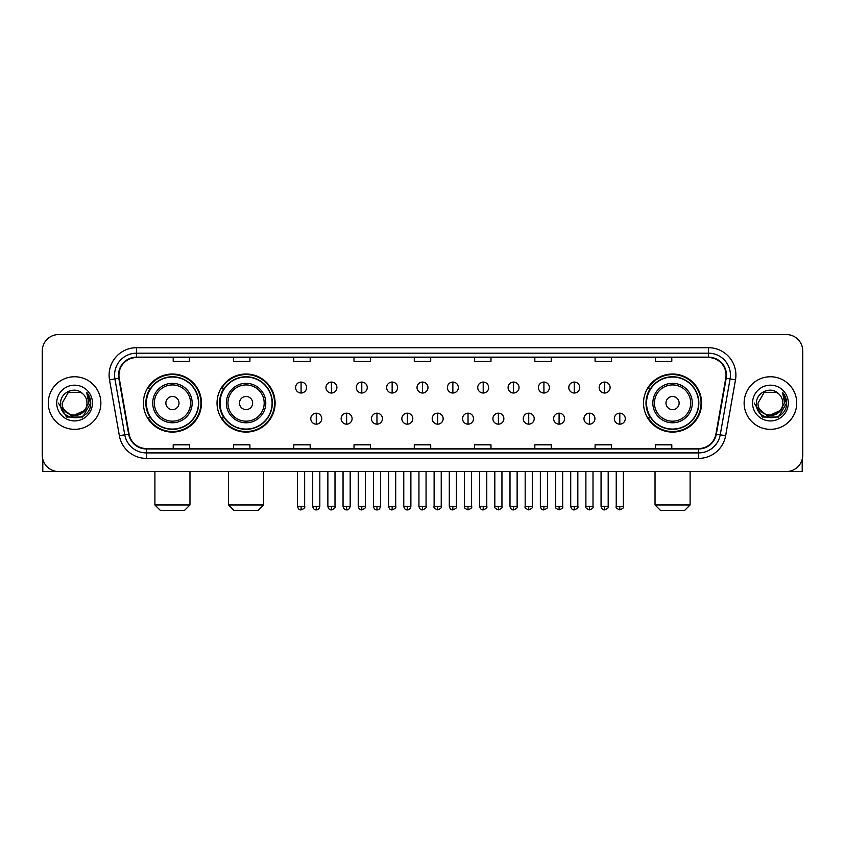 <?xml version="1.0" encoding="UTF-8"?>
<svg xmlns="http://www.w3.org/2000/svg" width="845" height="845" viewBox="0 0 845 845"><rect width="100%" height="100%" fill="white"/><g stroke="black" fill="none" stroke-linecap="round" stroke-linejoin="round"><path stroke-width="1.27" d="M643.531 403.054A29.036 29.036 0 0 0 672.567 432.091A29.036 29.036 0 0 0 701.603 403.054A29.036 29.036 0 0 0 672.567 374.008A29.036 29.036 0 0 0 643.531 403.054M217.038 403.054A29.036 29.036 0 0 0 246.075 432.091A29.036 29.036 0 0 0 275.111 403.054A29.036 29.036 0 0 0 246.075 374.008A29.036 29.036 0 0 0 217.038 403.054M143.396 403.054A29.036 29.036 0 0 0 172.433 432.091A29.036 29.036 0 0 0 201.469 403.054A29.036 29.036 0 0 0 172.433 374.008A29.036 29.036 0 0 0 143.396 403.054M150.357 417.842A26.575 26.575 0 0 1 150.357 388.256M223.999 417.842A26.575 26.575 0 0 1 223.999 388.256M650.492 417.842A26.575 26.575 0 0 1 650.492 388.256M42.25 351.002L42.25 455.096A16.435 16.435 0 0 0 58.685 471.542L786.315 471.542A16.435 16.435 0 0 0 802.75 455.096L802.75 351.002A16.435 16.435 0 0 0 786.315 334.557L58.685 334.557A16.435 16.435 0 0 0 42.25 351.002L42.25 455.096M48.281 403.054A26.301 26.301 0 0 0 74.582 429.344A26.301 26.301 0 0 0 100.872 403.054A26.301 26.301 0 0 0 74.582 376.754A26.301 26.301 0 0 0 48.281 403.054A26.301 26.301 0 0 0 74.582 429.344A26.301 26.301 0 0 0 100.872 403.054A26.301 26.301 0 0 0 74.582 376.754A26.301 26.301 0 0 0 48.281 403.054M744.128 403.054A26.301 26.301 0 0 0 770.418 429.344A26.301 26.301 0 0 0 796.719 403.054A26.301 26.301 0 0 0 770.418 376.754A26.301 26.301 0 0 0 744.128 403.054A26.301 26.301 0 0 0 770.418 429.344A26.301 26.301 0 0 0 796.719 403.054A26.301 26.301 0 0 0 770.418 376.754A26.301 26.301 0 0 0 744.128 403.054M118.955 375.106A17.534 17.534 0 0 1 136.489 357.572L708.511 357.572A17.534 17.534 0 0 1 725.781 378.148L715.926 434.034A17.534 17.534 0 0 1 698.657 448.526L146.343 448.526A17.534 17.534 0 0 1 129.074 434.034L119.219 378.148A17.534 17.534 0 0 1 118.955 375.106M118.522 375.106A17.967 17.967 0 0 0 118.796 378.222L128.651 434.108A17.967 17.967 0 0 0 146.343 448.959L698.657 448.959A17.967 17.967 0 0 0 716.349 434.108L726.204 378.222A17.967 17.967 0 0 0 708.511 357.139L136.489 357.139A17.967 17.967 0 0 0 118.522 375.106M109.512 379.859A27.399 27.399 0 0 1 136.489 347.707L708.511 347.707A27.399 27.399 0 0 1 735.488 379.859L725.633 435.745A27.399 27.399 0 0 1 698.657 458.391L146.343 458.391A27.399 27.399 0 0 1 119.367 435.745L109.512 379.859L114.909 378.909A21.917 21.917 0 0 1 136.489 353.189L708.511 353.189A21.917 21.917 0 0 1 730.091 378.909L720.236 434.795A21.917 21.917 0 0 1 698.657 452.909L146.343 452.909A21.917 21.917 0 0 1 124.764 434.795L114.909 378.909A21.917 21.917 0 0 1 114.571 375.106M786.315 334.557L58.685 334.557M58.685 471.542L786.315 471.542M802.75 455.096L802.75 351.002M716.349 434.108L720.236 434.795L730.091 378.909L735.488 379.859M414.282 357.572L414.282 361.28L430.718 361.28L430.718 357.572M354.013 357.572L354.013 361.28L370.448 361.28L370.448 357.572M293.743 357.572L293.743 361.28L310.178 361.28L310.178 357.572M233.473 357.572L233.473 361.28L249.909 361.28L249.909 357.572M173.204 357.572L173.204 361.28L189.639 361.28L189.639 357.572M474.552 357.572L474.552 361.28L490.987 361.28L490.987 357.572M534.822 357.572L534.822 361.28L551.257 361.28L551.257 357.572M595.091 357.572L595.091 361.28L611.526 361.28L611.526 357.572M655.361 357.572L655.361 361.28L671.796 361.28L671.796 357.572M430.718 448.526L430.718 444.819L414.282 444.819L414.282 448.526M370.448 448.526L370.448 444.819L354.013 444.819L354.013 448.526M310.178 448.526L310.178 444.819L293.743 444.819L293.743 448.526M249.909 448.526L249.909 444.819L233.473 444.819L233.473 448.526M189.639 448.526L189.639 444.819L173.204 444.819L173.204 448.526M490.987 448.526L490.987 444.819L474.552 444.819L474.552 448.526M551.257 448.526L551.257 444.819L534.822 444.819L534.822 448.526M611.526 448.526L611.526 444.819L595.091 444.819L595.091 448.526M671.796 448.526L671.796 444.819L655.361 444.819L655.361 448.526M84.067 411.008C77.497 419.891 61.548 414.208 62.192 403.054C61.431 419.025 87.722 419.025 86.961 403.054C87.722 419.025 61.431 419.025 62.192 403.054L68.382 392.323L80.771 392.323L82.694 393.696C75.089 385.732 60.46 392.291 60.597 403.054C59.203 422.162 90.193 422.669 90.7 403.973L90.721 403.054C90.679 398.988 89.327 395.418 86.676 392.344L88.809 403.054L84.067 411.008A12.379 12.379 0 0 0 86.961 403.054C87.722 419.025 61.431 419.025 62.192 403.054L68.382 392.323M86.961 403.054A12.379 12.379 0 0 0 82.694 393.696M84.859 410.343L71.941 416.205L60.977 407.068M56.71 403.054A17.861 17.861 0 0 0 74.582 420.916A17.861 17.861 0 0 0 92.443 403.054A17.861 17.861 0 0 0 74.582 385.183A17.861 17.861 0 0 0 56.71 403.054M86.676 392.344L90.721 403.519L89.971 398.153L90.721 403.519L89.971 398.153L90.721 403.519L86.792 392.481L90.721 403.519L86.792 392.481L90.721 403.054L82.652 417.039L66.501 417.039L58.432 403.054M86.792 392.481L90.721 403.53M42.799 459.31L42.799 471.542L106.354 471.542M184.485 510.443L160.381 510.443L154.899 504.961L189.967 504.961L184.485 510.443M179.013 403.054A6.57 6.57 0 0 0 172.433 396.474A6.57 6.57 0 0 0 165.863 403.054A6.57 6.57 0 0 0 172.433 409.624A6.57 6.57 0 0 0 179.013 403.054M192.164 403.054A19.72 19.72 0 0 0 172.433 383.324A19.72 19.72 0 0 0 152.713 403.054A19.72 19.72 0 0 0 172.433 422.775A19.72 19.72 0 0 0 192.164 403.054A19.72 19.72 0 0 1 172.433 422.775A19.72 19.72 0 0 1 152.713 403.054M198.459 403.054A26.026 26.026 0 0 0 172.433 377.028A26.026 26.026 0 0 0 146.407 403.054A26.026 26.026 0 0 0 172.433 429.07A26.026 26.026 0 0 0 198.459 403.054M200.92 403.054A28.487 28.487 0 0 1 148.086 417.842L150.727 417.842A26.269 26.269 0 0 0 189.819 422.743A26.269 26.269 0 0 0 189.819 383.355A26.269 26.269 0 0 0 150.727 388.256L148.086 388.256A28.487 28.487 0 0 1 200.92 403.054M258.126 510.443L234.023 510.443L228.541 504.961L263.608 504.961L258.126 510.443M252.644 403.054A6.57 6.57 0 0 0 246.075 396.474A6.57 6.57 0 0 0 239.494 403.054A6.57 6.57 0 0 0 246.075 409.624A6.57 6.57 0 0 0 252.644 403.054M265.795 403.054A19.72 19.72 0 0 0 246.075 383.324A19.72 19.72 0 0 0 226.344 403.054A19.72 19.72 0 0 0 246.075 422.775A19.72 19.72 0 0 0 265.795 403.054A19.72 19.72 0 0 1 246.075 422.775A19.72 19.72 0 0 1 226.344 403.054M272.101 403.054A26.026 26.026 0 0 0 246.075 377.028A26.026 26.026 0 0 0 220.049 403.054A26.026 26.026 0 0 0 246.075 429.07A26.026 26.026 0 0 0 272.101 403.054M274.562 403.054A28.487 28.487 0 0 1 221.728 417.842L224.358 417.842A26.269 26.269 0 0 0 263.45 422.743A26.269 26.269 0 0 0 263.45 383.355A26.269 26.269 0 0 0 224.358 388.256L221.728 388.256A28.487 28.487 0 0 1 274.562 403.054M684.619 510.443L660.515 510.443L655.033 504.961L690.101 504.961L684.619 510.443M679.137 403.054A6.57 6.57 0 0 0 672.567 396.474A6.57 6.57 0 0 0 665.987 403.054A6.57 6.57 0 0 0 672.567 409.624A6.57 6.57 0 0 0 679.137 403.054M692.287 403.054A19.72 19.72 0 0 0 672.567 383.324A19.72 19.72 0 0 0 652.836 403.054A19.72 19.72 0 0 0 672.567 422.775A19.72 19.72 0 0 0 692.287 403.054A19.72 19.72 0 0 1 672.567 422.775A19.72 19.72 0 0 1 652.836 403.054M698.593 403.054A26.026 26.026 0 0 0 672.567 377.028A26.026 26.026 0 0 0 646.541 403.054A26.026 26.026 0 0 0 672.567 429.07A26.026 26.026 0 0 0 698.593 403.054M701.054 403.054A28.487 28.487 0 0 1 648.221 417.842L650.861 417.842A26.269 26.269 0 0 0 689.953 422.743A26.269 26.269 0 0 0 689.953 383.355A26.269 26.269 0 0 0 650.861 388.256L648.221 388.256A28.487 28.487 0 0 1 701.054 403.054M301.084 382.067A5.482 5.482 0 0 0 295.602 387.538A5.482 5.482 0 0 0 301.084 393.02A5.482 5.482 0 0 0 306.566 387.538A5.482 5.482 0 0 0 301.084 382.067L301.084 393.02A5.482 5.482 0 0 0 306.566 387.538A5.482 5.482 0 0 0 301.084 382.067M331.441 382.067A5.482 5.482 0 0 0 325.959 387.538A5.482 5.482 0 0 0 331.441 393.02A5.482 5.482 0 0 0 336.912 387.538A5.482 5.482 0 0 0 331.441 382.067L331.441 393.02A5.482 5.482 0 0 0 336.912 387.538A5.482 5.482 0 0 0 331.441 382.067M361.787 382.067A5.482 5.482 0 0 0 356.315 387.538A5.482 5.482 0 0 0 361.787 393.02A5.482 5.482 0 0 0 367.269 387.538A5.482 5.482 0 0 0 361.787 382.067L361.787 393.02A5.482 5.482 0 0 0 367.269 387.538A5.482 5.482 0 0 0 361.787 382.067M392.143 382.067A5.482 5.482 0 0 0 386.661 387.538A5.482 5.482 0 0 0 392.143 393.02A5.482 5.482 0 0 0 397.625 387.538A5.482 5.482 0 0 0 392.143 382.067L392.143 393.02A5.482 5.482 0 0 0 397.625 387.538A5.482 5.482 0 0 0 392.143 382.067M422.5 382.067A5.482 5.482 0 0 0 417.018 387.538A5.482 5.482 0 0 0 422.5 393.02A5.482 5.482 0 0 0 427.982 387.538A5.482 5.482 0 0 0 422.5 382.067L422.5 393.02A5.482 5.482 0 0 0 427.982 387.538A5.482 5.482 0 0 0 422.5 382.067M452.857 382.067A5.482 5.482 0 0 0 447.375 387.538A5.482 5.482 0 0 0 452.857 393.02A5.482 5.482 0 0 0 458.339 387.538A5.482 5.482 0 0 0 452.857 382.067L452.857 393.02A5.482 5.482 0 0 0 458.339 387.538A5.482 5.482 0 0 0 452.857 382.067M483.213 382.067A5.482 5.482 0 0 0 477.731 387.538A5.482 5.482 0 0 0 483.213 393.02A5.482 5.482 0 0 0 488.685 387.538A5.482 5.482 0 0 0 483.213 382.067L483.213 393.02A5.482 5.482 0 0 0 488.685 387.538A5.482 5.482 0 0 0 483.213 382.067M513.559 382.067A5.482 5.482 0 0 0 508.088 387.538A5.482 5.482 0 0 0 513.559 393.02A5.482 5.482 0 0 0 519.041 387.538A5.482 5.482 0 0 0 513.559 382.067L513.559 393.02A5.482 5.482 0 0 0 519.041 387.538A5.482 5.482 0 0 0 513.559 382.067M543.916 382.067A5.482 5.482 0 0 0 538.434 387.538A5.482 5.482 0 0 0 543.916 393.02A5.482 5.482 0 0 0 549.398 387.538A5.482 5.482 0 0 0 543.916 382.067L543.916 393.02A5.482 5.482 0 0 0 549.398 387.538A5.482 5.482 0 0 0 543.916 382.067M574.273 382.067A5.482 5.482 0 0 0 568.791 387.538A5.482 5.482 0 0 0 574.273 393.02A5.482 5.482 0 0 0 579.754 387.538A5.482 5.482 0 0 0 574.273 382.067L574.273 393.02A5.482 5.482 0 0 0 579.754 387.538A5.482 5.482 0 0 0 574.273 382.067M604.629 382.067A5.482 5.482 0 0 0 599.147 387.538A5.482 5.482 0 0 0 604.629 393.02A5.482 5.482 0 0 0 610.101 387.538A5.482 5.482 0 0 0 604.629 382.067L604.629 393.02A5.482 5.482 0 0 0 610.101 387.538A5.482 5.482 0 0 0 604.629 382.067M316.262 413.184A5.482 5.482 0 0 0 310.78 418.666A5.482 5.482 0 0 0 316.262 424.148A5.482 5.482 0 0 0 321.744 418.666A5.482 5.482 0 0 0 316.262 413.184L316.262 424.148A5.482 5.482 0 0 0 321.744 418.666A5.482 5.482 0 0 0 316.262 413.184M346.619 413.184A5.482 5.482 0 0 0 341.137 418.666A5.482 5.482 0 0 0 346.619 424.148A5.482 5.482 0 0 0 352.09 418.666A5.482 5.482 0 0 0 346.619 413.184L346.619 424.148A5.482 5.482 0 0 0 352.09 418.666A5.482 5.482 0 0 0 346.619 413.184M376.965 413.184A5.482 5.482 0 0 0 371.494 418.666A5.482 5.482 0 0 0 376.965 424.148A5.482 5.482 0 0 0 382.447 418.666A5.482 5.482 0 0 0 376.965 413.184L376.965 424.148A5.482 5.482 0 0 0 382.447 418.666A5.482 5.482 0 0 0 376.965 413.184M407.322 413.184A5.482 5.482 0 0 0 401.84 418.666A5.482 5.482 0 0 0 407.322 424.148A5.482 5.482 0 0 0 412.804 418.666A5.482 5.482 0 0 0 407.322 413.184L407.322 424.148A5.482 5.482 0 0 0 412.804 418.666A5.482 5.482 0 0 0 407.322 413.184M437.678 413.184A5.482 5.482 0 0 0 432.196 418.666A5.482 5.482 0 0 0 437.678 424.148A5.482 5.482 0 0 0 443.16 418.666A5.482 5.482 0 0 0 437.678 413.184L437.678 424.148A5.482 5.482 0 0 0 443.16 418.666A5.482 5.482 0 0 0 437.678 413.184M468.035 413.184A5.482 5.482 0 0 0 462.553 418.666A5.482 5.482 0 0 0 468.035 424.148A5.482 5.482 0 0 0 473.506 418.666A5.482 5.482 0 0 0 468.035 413.184L468.035 424.148A5.482 5.482 0 0 0 473.506 418.666A5.482 5.482 0 0 0 468.035 413.184M498.381 413.184A5.482 5.482 0 0 0 492.91 418.666A5.482 5.482 0 0 0 498.381 424.148A5.482 5.482 0 0 0 503.863 418.666A5.482 5.482 0 0 0 498.381 413.184L498.381 424.148A5.482 5.482 0 0 0 503.863 418.666A5.482 5.482 0 0 0 498.381 413.184M528.738 413.184A5.482 5.482 0 0 0 523.256 418.666A5.482 5.482 0 0 0 528.738 424.148A5.482 5.482 0 0 0 534.22 418.666A5.482 5.482 0 0 0 528.738 413.184L528.738 424.148A5.482 5.482 0 0 0 534.22 418.666A5.482 5.482 0 0 0 528.738 413.184M559.094 413.184A5.482 5.482 0 0 0 553.612 418.666A5.482 5.482 0 0 0 559.094 424.148A5.482 5.482 0 0 0 564.576 418.666A5.482 5.482 0 0 0 559.094 413.184L559.094 424.148A5.482 5.482 0 0 0 564.576 418.666A5.482 5.482 0 0 0 559.094 413.184M589.451 413.184A5.482 5.482 0 0 0 583.969 418.666A5.482 5.482 0 0 0 589.451 424.148A5.482 5.482 0 0 0 594.922 418.666A5.482 5.482 0 0 0 589.451 413.184L589.451 424.148A5.482 5.482 0 0 0 594.922 418.666A5.482 5.482 0 0 0 589.451 413.184M619.807 413.184A5.482 5.482 0 0 0 614.326 418.666A5.482 5.482 0 0 0 619.807 424.148A5.482 5.482 0 0 0 625.279 418.666A5.482 5.482 0 0 0 619.807 413.184L619.807 424.148A5.482 5.482 0 0 0 625.279 418.666A5.482 5.482 0 0 0 619.807 413.184M802.201 459.31L802.201 471.542L738.646 471.542M782.808 403.054C783.568 419.025 757.278 419.025 758.039 403.054L764.229 392.323L776.618 392.323L778.53 393.696C770.936 385.732 756.307 392.291 756.444 403.054C755.05 422.162 786.04 422.669 786.547 403.973L786.568 403.054C786.526 398.988 785.174 395.418 782.523 392.344L784.656 403.054L779.914 411.008A12.379 12.379 0 0 0 782.808 403.054C783.568 419.025 757.278 419.025 758.039 403.054C757.278 419.025 783.568 419.025 782.808 403.054A12.379 12.379 0 0 0 778.53 393.696M779.914 411.008C773.344 419.891 757.395 414.208 758.039 403.054M780.706 410.343L767.788 416.205L756.824 407.068M752.557 403.054A17.861 17.861 0 0 0 770.418 420.916A17.861 17.861 0 0 0 788.29 403.054A17.861 17.861 0 0 0 770.418 385.183A17.861 17.861 0 0 0 752.557 403.054M782.523 392.344L786.568 403.519L785.818 398.153L786.568 403.519L785.818 398.153L786.568 403.519L782.639 392.481L786.568 403.519L782.639 392.481L786.568 403.054L778.498 417.039L762.348 417.039L754.279 403.054M782.639 392.481L786.568 403.53M708.511 347.707L708.511 357.139M114.909 378.909L118.796 378.222M146.343 458.391L146.343 448.959M698.657 448.959L698.657 458.391M119.367 435.745L128.651 434.108M726.204 378.222L730.091 378.909M136.489 347.707L136.489 357.139M720.236 434.795L725.633 435.745M190.558 403.054A18.125 18.125 0 0 0 172.433 384.929A18.125 18.125 0 0 0 154.318 403.054A18.125 18.125 0 0 0 172.433 421.169A18.125 18.125 0 0 0 190.558 403.054M264.189 403.054A18.125 18.125 0 0 0 246.075 384.929A18.125 18.125 0 0 0 227.949 403.054A18.125 18.125 0 0 0 246.075 421.169A18.125 18.125 0 0 0 264.189 403.054M690.682 403.054A18.125 18.125 0 0 0 672.567 384.929A18.125 18.125 0 0 0 654.442 403.054A18.125 18.125 0 0 0 672.567 421.169A18.125 18.125 0 0 0 690.682 403.054M301.084 506.335L297.524 506.335C298.148 508.87 299.331 510.053 301.084 509.894L301.084 506.335L304.644 506.335L304.644 471.542M331.441 506.335L327.871 506.335C328.494 508.87 329.687 510.053 331.441 509.894L331.441 506.335L335 506.335L335 471.542M361.787 506.335L358.227 506.335C358.85 508.87 360.044 510.053 361.787 509.894L361.787 506.335L365.357 506.335L365.357 471.542M392.143 506.335L388.584 506.335C389.207 508.87 390.39 510.053 392.143 509.894L392.143 506.335L395.703 506.335L395.703 471.542M422.5 506.335L418.94 506.335C419.564 508.87 420.747 510.053 422.5 509.894L422.5 506.335L426.06 506.335L426.06 471.542M452.857 506.335L449.297 506.335C449.91 508.87 451.103 510.053 452.857 509.894L452.857 506.335L456.416 506.335L456.416 471.542M483.213 506.335L479.643 506.335C480.266 508.87 481.46 510.053 483.213 509.894L483.213 506.335L486.773 506.335L486.773 471.542M513.559 506.335L510 506.335C510.623 508.87 511.806 510.053 513.559 509.894L513.559 506.335L517.129 506.335L517.129 471.542M543.916 506.335L540.356 506.335C540.98 508.87 542.163 510.053 543.916 509.894L543.916 506.335L547.476 506.335L547.476 471.542M574.273 506.335L570.713 506.335C571.336 508.87 572.519 510.053 574.273 509.894L574.273 506.335L577.832 506.335L577.832 471.542M604.629 506.335L601.059 506.335C601.682 508.87 602.876 510.053 604.629 509.894L604.629 506.335L608.189 506.335L608.189 471.542M316.262 506.335L312.703 506.335C313.315 508.87 314.509 510.053 316.262 509.894L316.262 506.335L319.822 506.335L319.822 471.542M346.619 506.335L343.049 506.335C343.672 508.87 344.866 510.053 346.619 509.894L346.619 506.335L350.179 506.335L350.179 471.542M376.965 506.335L373.405 506.335C374.029 508.87 375.212 510.053 376.965 509.894L376.965 506.335L380.535 506.335L380.535 471.542M407.322 506.335L403.762 506.335C404.385 508.87 405.568 510.053 407.322 509.894L407.322 506.335L410.881 506.335L410.881 471.542M437.678 506.335L434.119 506.335C433.39 507.465 434.583 508.658 437.678 509.894L437.678 506.335L441.238 506.335L441.238 471.542M468.035 506.335L464.465 506.335C463.747 507.465 464.93 508.658 468.035 509.894L468.035 506.335L471.594 506.335L471.594 471.542M498.381 506.335L494.821 506.335C494.103 507.465 495.286 508.658 498.381 509.894L498.381 506.335L501.951 506.335L501.951 471.542M528.738 506.335L525.178 506.335C524.46 507.465 525.643 508.658 528.738 509.894L528.738 506.335L532.297 506.335L532.297 471.542M559.094 506.335L555.535 506.335C554.806 507.465 555.999 508.658 559.094 509.894L559.094 506.335L562.654 506.335L562.654 471.542M589.451 506.335L585.891 506.335C585.162 507.465 586.356 508.658 589.451 509.894L589.451 506.335L593.01 506.335L593.01 471.542M619.807 506.335L616.237 506.335C615.519 507.465 616.702 508.658 619.807 509.894L619.807 506.335L623.367 506.335L623.367 471.542M189.967 471.542L189.967 504.961M154.899 471.542L154.899 504.961M263.608 471.542L263.608 504.961M228.541 471.542L228.541 504.961M690.101 471.542L690.101 504.961M655.033 471.542L655.033 504.961M297.524 506.335L297.524 471.542M304.644 506.335C305.362 507.465 304.179 508.658 301.084 509.894M327.871 506.335L327.871 471.542M335 506.335C335.718 507.465 334.536 508.658 331.441 509.894M358.227 506.335L358.227 471.542M365.357 506.335C366.075 507.465 364.892 508.658 361.787 509.894M388.584 506.335L388.584 471.542M395.703 506.335C396.432 507.465 395.238 508.658 392.143 509.894M418.94 506.335L418.94 471.542M426.06 506.335C426.788 507.465 425.595 508.658 422.5 509.894M449.297 506.335L449.297 471.542M456.416 506.335C457.134 507.465 455.951 508.658 452.857 509.894M479.643 506.335L479.643 471.542M486.773 506.335C487.491 507.465 486.308 508.658 483.213 509.894M510 506.335L510 471.542M517.129 506.335C517.848 507.465 516.665 508.658 513.559 509.894M540.356 506.335L540.356 471.542M547.476 506.335C548.204 507.465 547.011 508.658 543.916 509.894M570.713 506.335L570.713 471.542M577.832 506.335C578.55 507.465 577.367 508.658 574.273 509.894M601.059 506.335L601.059 471.542M608.189 506.335C608.907 507.465 607.724 508.658 604.629 509.894M312.703 506.335L312.703 471.542M319.822 506.335C319.199 508.87 318.016 510.053 316.262 509.894M343.049 506.335L343.049 471.542M350.179 506.335C349.555 508.87 348.362 510.053 346.619 509.894M373.405 506.335L373.405 471.542M380.535 506.335C379.912 508.87 378.718 510.053 376.965 509.894M403.762 506.335L403.762 471.542M410.881 506.335C410.258 508.87 409.075 510.053 407.322 509.894M434.119 506.335L434.119 471.542M441.238 506.335C441.956 507.465 440.773 508.658 437.678 509.894M464.465 506.335L464.465 471.542M471.594 506.335C472.313 507.465 471.13 508.658 468.035 509.894M494.821 506.335L494.821 471.542M501.951 506.335C502.669 507.465 501.486 508.658 498.381 509.894M525.178 506.335L525.178 471.542M532.297 506.335C533.026 507.465 531.832 508.658 528.738 509.894M555.535 506.335L555.535 471.542M562.654 506.335C563.383 507.465 562.189 508.658 559.094 509.894M585.891 506.335L585.891 471.542M593.01 506.335C593.729 507.465 592.546 508.658 589.451 509.894M616.237 506.335L616.237 471.542M623.367 506.335C624.085 507.465 622.902 508.658 619.807 509.894"/></g></svg>
